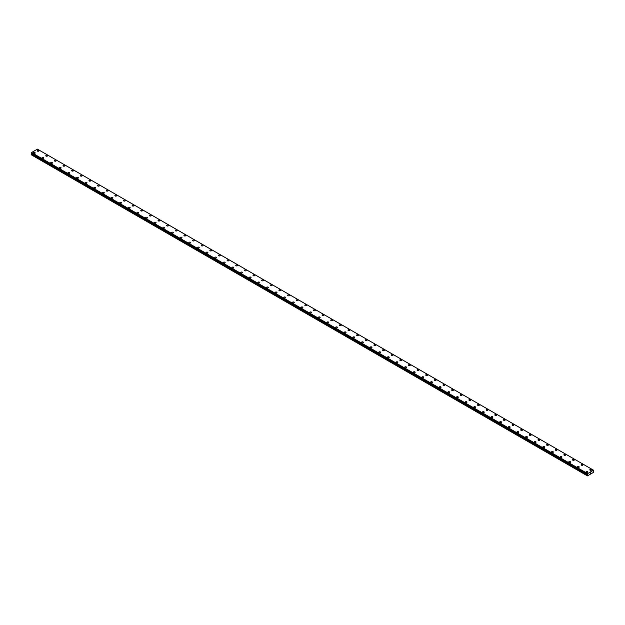 <?xml version="1.0" encoding="UTF-8"?>
<svg xmlns="http://www.w3.org/2000/svg" width="625" height="625" viewBox="0 0 625 625"><rect width="100%" height="100%" fill="white"/><g stroke="black" fill="none" stroke-linecap="round" stroke-linejoin="round"><path stroke-width="0.94" d="M37.156 150.727A0.914 0.531 180 0 1 38.984 150.727A0.914 0.531 180 0 1 37.156 150.727A0.914 0.531 180 0 1 38.984 150.727M45.789 155.711A0.914 0.531 180 0 1 47.625 155.711A0.914 0.531 180 0 1 45.789 155.711A0.914 0.531 180 0 1 47.625 155.711M54.43 160.695A0.914 0.531 180 0 1 56.258 160.695A0.914 0.531 180 0 1 54.43 160.695A0.914 0.531 180 0 1 56.258 160.695M63.062 165.68A0.914 0.531 180 0 1 64.891 165.68A0.914 0.531 180 0 1 63.062 165.68A0.914 0.531 180 0 1 64.891 165.68M73.258 170.297A0.914 0.531 180 0 1 71.969 171.039A0.914 0.531 180 0 1 73.258 170.297M71.695 170.664A0.914 0.531 180 0 1 73.531 170.664M80.336 175.648A0.914 0.531 180 0 1 82.164 175.656A0.914 0.531 180 0 1 80.336 175.648A0.914 0.531 180 0 1 82.164 175.648M88.969 180.633A0.914 0.531 180 0 1 90.797 180.641A0.914 0.531 180 0 1 88.969 180.633A0.914 0.531 180 0 1 90.797 180.633M97.602 185.625A0.914 0.531 180 0 1 99.438 185.625A0.914 0.531 180 0 1 97.602 185.625A0.914 0.531 180 0 1 99.438 185.625M106.234 190.609A0.914 0.531 180 0 1 108.07 190.609A0.914 0.531 180 0 1 106.234 190.609A0.914 0.531 180 0 1 108.07 190.609M114.875 195.594A0.914 0.531 180 0 1 116.703 195.594A0.914 0.531 180 0 1 114.875 195.594A0.914 0.531 180 0 1 116.703 195.594M123.508 200.578A0.914 0.531 180 0 1 125.344 200.578A0.914 0.531 180 0 1 123.508 200.578A0.914 0.531 180 0 1 125.344 200.578M132.141 205.562A0.914 0.531 180 0 1 133.977 205.562A0.914 0.531 180 0 1 132.141 205.562A0.914 0.531 180 0 1 133.977 205.562M142.344 210.18A0.914 0.531 180 0 1 141.047 210.922A0.914 0.531 180 0 1 142.344 210.18M140.781 210.547A0.914 0.531 180 0 1 142.609 210.547M149.414 215.531A0.914 0.531 180 0 1 151.242 215.539A0.914 0.531 180 0 1 149.414 215.531A0.914 0.531 180 0 1 151.242 215.531M158.047 220.523A0.914 0.531 180 0 1 159.883 220.523A0.914 0.531 180 0 1 158.047 220.523A0.914 0.531 180 0 1 159.883 220.523M166.688 225.508A0.914 0.531 180 0 1 168.516 225.508A0.914 0.531 180 0 1 166.688 225.508A0.914 0.531 180 0 1 168.516 225.508M175.32 230.492A0.914 0.531 180 0 1 177.148 230.492A0.914 0.531 180 0 1 175.32 230.492A0.914 0.531 180 0 1 177.148 230.492M183.953 235.477A0.914 0.531 180 0 1 185.789 235.477A0.914 0.531 180 0 1 183.953 235.477A0.914 0.531 180 0 1 185.789 235.477M192.594 240.461A0.914 0.531 180 0 1 194.422 240.461A0.914 0.531 180 0 1 192.594 240.461A0.914 0.531 180 0 1 194.422 240.461M201.227 245.453A0.914 0.531 180 0 1 203.055 245.453M202.789 245.07A0.914 0.531 180 0 1 201.492 245.82A0.914 0.531 180 0 1 202.789 245.07M209.859 250.43A0.914 0.531 180 0 1 211.695 250.438A0.914 0.531 180 0 1 209.859 250.43A0.914 0.531 180 0 1 211.695 250.43M218.5 255.422A0.914 0.531 180 0 1 220.328 255.422A0.914 0.531 180 0 1 218.5 255.422A0.914 0.531 180 0 1 220.328 255.422M227.133 260.406A0.914 0.531 180 0 1 228.961 260.406A0.914 0.531 180 0 1 227.133 260.406A0.914 0.531 180 0 1 228.961 260.406M235.766 265.391A0.914 0.531 180 0 1 237.602 265.391A0.914 0.531 180 0 1 235.766 265.391A0.914 0.531 180 0 1 237.602 265.391M244.398 270.375A0.914 0.531 180 0 1 246.234 270.375A0.914 0.531 180 0 1 244.398 270.375A0.914 0.531 180 0 1 246.234 270.375M253.039 275.359A0.914 0.531 180 0 1 254.867 275.359A0.914 0.531 180 0 1 253.039 275.359A0.914 0.531 180 0 1 254.867 275.359M261.672 280.344A0.914 0.531 180 0 1 263.508 280.352A0.914 0.531 180 0 1 261.672 280.344A0.914 0.531 180 0 1 263.508 280.344M270.305 285.336A0.914 0.531 180 0 1 272.141 285.336M271.875 284.961A0.914 0.531 180 0 1 270.578 285.703A0.914 0.531 180 0 1 271.875 284.961M278.945 290.32A0.914 0.531 180 0 1 280.773 290.32A0.914 0.531 180 0 1 278.945 290.32A0.914 0.531 180 0 1 280.773 290.32M287.578 295.305A0.914 0.531 180 0 1 289.406 295.305A0.914 0.531 180 0 1 287.578 295.305A0.914 0.531 180 0 1 289.406 295.305M296.211 300.289A0.914 0.531 180 0 1 298.047 300.289A0.914 0.531 180 0 1 296.211 300.289A0.914 0.531 180 0 1 298.047 300.289M304.852 305.273A0.914 0.531 180 0 1 306.68 305.273A0.914 0.531 180 0 1 304.852 305.273A0.914 0.531 180 0 1 306.68 305.273M313.484 310.258A0.914 0.531 180 0 1 315.312 310.258A0.914 0.531 180 0 1 313.484 310.258A0.914 0.531 180 0 1 315.312 310.258M322.117 315.242A0.914 0.531 180 0 1 323.953 315.25A0.914 0.531 180 0 1 322.117 315.242A0.914 0.531 180 0 1 323.953 315.242M330.758 320.234A0.914 0.531 180 0 1 332.586 320.234A0.914 0.531 180 0 1 330.758 320.234A0.914 0.531 180 0 1 332.586 320.234M339.391 325.219A0.914 0.531 180 0 1 341.219 325.219A0.914 0.531 180 0 1 339.391 325.219A0.914 0.531 180 0 1 341.219 325.219M348.023 330.203A0.914 0.531 180 0 1 349.859 330.203A0.914 0.531 180 0 1 348.023 330.203A0.914 0.531 180 0 1 349.859 330.203M356.656 335.188A0.914 0.531 180 0 1 358.492 335.188A0.914 0.531 180 0 1 356.656 335.188A0.914 0.531 180 0 1 358.492 335.188M365.297 340.172A0.914 0.531 180 0 1 367.125 340.172A0.914 0.531 180 0 1 365.297 340.172A0.914 0.531 180 0 1 367.125 340.172M375.492 344.789A0.914 0.531 180 0 1 374.195 345.531A0.914 0.531 180 0 1 375.492 344.789M373.93 345.156A0.914 0.531 180 0 1 375.766 345.156M382.562 350.141A0.914 0.531 180 0 1 384.398 350.148A0.914 0.531 180 0 1 382.562 350.141A0.914 0.531 180 0 1 384.398 350.141M391.203 355.133A0.914 0.531 180 0 1 393.031 355.133A0.914 0.531 180 0 1 391.203 355.133A0.914 0.531 180 0 1 393.031 355.133M399.836 360.117A0.914 0.531 180 0 1 401.672 360.117A0.914 0.531 180 0 1 399.836 360.117A0.914 0.531 180 0 1 401.672 360.117M408.469 365.102A0.914 0.531 180 0 1 410.305 365.102A0.914 0.531 180 0 1 408.469 365.102A0.914 0.531 180 0 1 410.305 365.102M417.109 370.086A0.914 0.531 180 0 1 418.938 370.086A0.914 0.531 180 0 1 417.109 370.086A0.914 0.531 180 0 1 418.938 370.086M425.742 375.07A0.914 0.531 180 0 1 427.57 375.07A0.914 0.531 180 0 1 425.742 375.07A0.914 0.531 180 0 1 427.57 375.07M434.375 380.062A0.914 0.531 180 0 1 436.211 380.062M435.938 379.68A0.914 0.531 180 0 1 434.648 380.43A0.914 0.531 180 0 1 435.938 379.68M443.016 385.039A0.914 0.531 180 0 1 444.844 385.047A0.914 0.531 180 0 1 443.016 385.039A0.914 0.531 180 0 1 444.844 385.039M451.648 390.031A0.914 0.531 180 0 1 453.477 390.031A0.914 0.531 180 0 1 451.648 390.031A0.914 0.531 180 0 1 453.477 390.031M460.281 395.016A0.914 0.531 180 0 1 462.117 395.016A0.914 0.531 180 0 1 460.281 395.016A0.914 0.531 180 0 1 462.117 395.016M468.922 400A0.914 0.531 180 0 1 470.75 400A0.914 0.531 180 0 1 468.922 400A0.914 0.531 180 0 1 470.75 400M477.555 404.984A0.914 0.531 180 0 1 479.383 404.984A0.914 0.531 180 0 1 477.555 404.984A0.914 0.531 180 0 1 479.383 404.984M486.188 409.969A0.914 0.531 180 0 1 488.023 409.969A0.914 0.531 180 0 1 486.188 409.969A0.914 0.531 180 0 1 488.023 409.969M494.82 414.953A0.914 0.531 180 0 1 496.656 414.961A0.914 0.531 180 0 1 494.82 414.953A0.914 0.531 180 0 1 496.656 414.953M503.461 419.945A0.914 0.531 180 0 1 505.289 419.945M505.023 419.57A0.914 0.531 180 0 1 503.727 420.312A0.914 0.531 180 0 1 505.023 419.57M512.094 424.93A0.914 0.531 180 0 1 513.93 424.93A0.914 0.531 180 0 1 512.094 424.93A0.914 0.531 180 0 1 513.93 424.93M520.727 429.914A0.914 0.531 180 0 1 522.562 429.914A0.914 0.531 180 0 1 520.727 429.914A0.914 0.531 180 0 1 522.562 429.914M529.367 434.898A0.914 0.531 180 0 1 531.195 434.898A0.914 0.531 180 0 1 529.367 434.898A0.914 0.531 180 0 1 531.195 434.898M538 439.883A0.914 0.531 180 0 1 539.836 439.883A0.914 0.531 180 0 1 538 439.883A0.914 0.531 180 0 1 539.836 439.883M546.633 444.867A0.914 0.531 180 0 1 548.469 444.867A0.914 0.531 180 0 1 546.633 444.867A0.914 0.531 180 0 1 548.469 444.867M555.273 449.852A0.914 0.531 180 0 1 557.102 449.859A0.914 0.531 180 0 1 555.273 449.852A0.914 0.531 180 0 1 557.102 449.852M563.906 454.836A0.914 0.531 180 0 1 565.734 454.844A0.914 0.531 180 0 1 563.906 454.836A0.914 0.531 180 0 1 565.734 454.836M572.539 459.828A0.914 0.531 180 0 1 574.375 459.828A0.914 0.531 180 0 1 572.539 459.828A0.914 0.531 180 0 1 574.375 459.828M581.18 464.812A0.914 0.531 180 0 1 583.008 464.812A0.914 0.531 180 0 1 581.18 464.812A0.914 0.531 180 0 1 583.008 464.812M589.812 469.797A0.914 0.531 180 0 1 591.641 469.797A0.914 0.531 180 0 1 589.812 469.797A0.914 0.531 180 0 1 591.641 469.797M33.359 152.914A0.914 0.531 180 0 1 35.188 152.922A0.914 0.531 180 0 1 33.359 152.914A0.914 0.531 180 0 1 35.188 152.914M41.992 157.898A0.914 0.531 180 0 1 43.82 157.906A0.914 0.531 180 0 1 41.992 157.898A0.914 0.531 180 0 1 43.82 157.898M50.625 162.891A0.914 0.531 180 0 1 52.461 162.891A0.914 0.531 180 0 1 50.625 162.891A0.914 0.531 180 0 1 52.461 162.891M59.266 167.875A0.914 0.531 180 0 1 61.094 167.875A0.914 0.531 180 0 1 59.266 167.875A0.914 0.531 180 0 1 61.094 167.875M67.898 172.859A0.914 0.531 180 0 1 69.727 172.859A0.914 0.531 180 0 1 67.898 172.859A0.914 0.531 180 0 1 69.727 172.859M76.531 177.844A0.914 0.531 180 0 1 78.367 177.844A0.914 0.531 180 0 1 76.531 177.844A0.914 0.531 180 0 1 78.367 177.844M85.164 182.828A0.914 0.531 180 0 1 87 182.828A0.914 0.531 180 0 1 85.164 182.828A0.914 0.531 180 0 1 87 182.828M93.805 187.812A0.914 0.531 180 0 1 95.633 187.82A0.914 0.531 180 0 1 93.805 187.812A0.914 0.531 180 0 1 95.633 187.812M102.438 192.805A0.914 0.531 180 0 1 104.273 192.805A0.914 0.531 180 0 1 102.438 192.805A0.914 0.531 180 0 1 104.273 192.805M111.07 197.789A0.914 0.531 180 0 1 112.906 197.789A0.914 0.531 180 0 1 111.07 197.789A0.914 0.531 180 0 1 112.906 197.789M119.711 202.773A0.914 0.531 180 0 1 121.539 202.773A0.914 0.531 180 0 1 119.711 202.773A0.914 0.531 180 0 1 121.539 202.773M128.344 207.758A0.914 0.531 180 0 1 130.18 207.758A0.914 0.531 180 0 1 128.344 207.758A0.914 0.531 180 0 1 130.18 207.758M136.977 212.742A0.914 0.531 180 0 1 138.812 212.742A0.914 0.531 180 0 1 136.977 212.742A0.914 0.531 180 0 1 138.812 212.742M145.617 217.727A0.914 0.531 180 0 1 147.445 217.727A0.914 0.531 180 0 1 145.617 217.727A0.914 0.531 180 0 1 147.445 217.727M154.25 222.719A0.914 0.531 180 0 1 156.078 222.719M155.812 222.344A0.914 0.531 180 0 1 154.516 223.086A0.914 0.531 180 0 1 155.812 222.344M162.883 227.703A0.914 0.531 180 0 1 164.719 227.703A0.914 0.531 180 0 1 162.883 227.703A0.914 0.531 180 0 1 164.719 227.703M171.523 232.687A0.914 0.531 180 0 1 173.352 232.687A0.914 0.531 180 0 1 171.523 232.687A0.914 0.531 180 0 1 173.352 232.687M180.156 237.672A0.914 0.531 180 0 1 181.984 237.672A0.914 0.531 180 0 1 180.156 237.672A0.914 0.531 180 0 1 181.984 237.672M188.789 242.656A0.914 0.531 180 0 1 190.625 242.656A0.914 0.531 180 0 1 188.789 242.656A0.914 0.531 180 0 1 190.625 242.656M197.43 247.641A0.914 0.531 180 0 1 199.258 247.641A0.914 0.531 180 0 1 197.43 247.641A0.914 0.531 180 0 1 199.258 247.641M206.062 252.625A0.914 0.531 180 0 1 207.891 252.633A0.914 0.531 180 0 1 206.062 252.625A0.914 0.531 180 0 1 207.891 252.625M214.695 257.609A0.914 0.531 180 0 1 216.531 257.617A0.914 0.531 180 0 1 214.695 257.609A0.914 0.531 180 0 1 216.531 257.609M223.328 262.602A0.914 0.531 180 0 1 225.164 262.602A0.914 0.531 180 0 1 223.328 262.602A0.914 0.531 180 0 1 225.164 262.602M231.969 267.586A0.914 0.531 180 0 1 233.797 267.586A0.914 0.531 180 0 1 231.969 267.586A0.914 0.531 180 0 1 233.797 267.586M240.602 272.57A0.914 0.531 180 0 1 242.438 272.57A0.914 0.531 180 0 1 240.602 272.57A0.914 0.531 180 0 1 242.438 272.57M249.234 277.555A0.914 0.531 180 0 1 251.07 277.555A0.914 0.531 180 0 1 249.234 277.555A0.914 0.531 180 0 1 251.07 277.555M259.438 282.172A0.914 0.531 180 0 1 258.141 282.914A0.914 0.531 180 0 1 259.438 282.172M257.875 282.539A0.914 0.531 180 0 1 259.703 282.539M266.508 287.523A0.914 0.531 180 0 1 268.344 287.531A0.914 0.531 180 0 1 266.508 287.523A0.914 0.531 180 0 1 268.344 287.523M275.141 292.508A0.914 0.531 180 0 1 276.977 292.516A0.914 0.531 180 0 1 275.141 292.508A0.914 0.531 180 0 1 276.977 292.508M283.781 297.5A0.914 0.531 180 0 1 285.609 297.5A0.914 0.531 180 0 1 283.781 297.5A0.914 0.531 180 0 1 285.609 297.5M292.414 302.484A0.914 0.531 180 0 1 294.242 302.484A0.914 0.531 180 0 1 292.414 302.484A0.914 0.531 180 0 1 294.242 302.484M301.047 307.469A0.914 0.531 180 0 1 302.883 307.469A0.914 0.531 180 0 1 301.047 307.469A0.914 0.531 180 0 1 302.883 307.469M309.688 312.453A0.914 0.531 180 0 1 311.516 312.453A0.914 0.531 180 0 1 309.688 312.453A0.914 0.531 180 0 1 311.516 312.453M318.32 317.438A0.914 0.531 180 0 1 320.148 317.438A0.914 0.531 180 0 1 318.32 317.438A0.914 0.531 180 0 1 320.148 317.438M328.516 322.055A0.914 0.531 180 0 1 327.227 322.797A0.914 0.531 180 0 1 328.516 322.055M326.953 322.422A0.914 0.531 180 0 1 328.789 322.422M335.594 327.406A0.914 0.531 180 0 1 337.422 327.414A0.914 0.531 180 0 1 335.594 327.406A0.914 0.531 180 0 1 337.422 327.406M344.227 332.398A0.914 0.531 180 0 1 346.055 332.398A0.914 0.531 180 0 1 344.227 332.398A0.914 0.531 180 0 1 346.055 332.398M352.859 337.383A0.914 0.531 180 0 1 354.695 337.383A0.914 0.531 180 0 1 352.859 337.383A0.914 0.531 180 0 1 354.695 337.383M361.492 342.367A0.914 0.531 180 0 1 363.328 342.367A0.914 0.531 180 0 1 361.492 342.367A0.914 0.531 180 0 1 363.328 342.367M370.133 347.352A0.914 0.531 180 0 1 371.961 347.352A0.914 0.531 180 0 1 370.133 347.352A0.914 0.531 180 0 1 371.961 347.352M378.766 352.336A0.914 0.531 180 0 1 380.602 352.336A0.914 0.531 180 0 1 378.766 352.336A0.914 0.531 180 0 1 380.602 352.336M387.398 357.328A0.914 0.531 180 0 1 389.234 357.328M388.969 356.945A0.914 0.531 180 0 1 387.672 357.695A0.914 0.531 180 0 1 388.969 356.945M396.039 362.305A0.914 0.531 180 0 1 397.867 362.312A0.914 0.531 180 0 1 396.039 362.305A0.914 0.531 180 0 1 397.867 362.305M404.672 367.297A0.914 0.531 180 0 1 406.5 367.297A0.914 0.531 180 0 1 404.672 367.297A0.914 0.531 180 0 1 406.5 367.297M413.305 372.281A0.914 0.531 180 0 1 415.141 372.281A0.914 0.531 180 0 1 413.305 372.281A0.914 0.531 180 0 1 415.141 372.281M421.945 377.266A0.914 0.531 180 0 1 423.773 377.266A0.914 0.531 180 0 1 421.945 377.266A0.914 0.531 180 0 1 423.773 377.266M430.578 382.25A0.914 0.531 180 0 1 432.406 382.25A0.914 0.531 180 0 1 430.578 382.25A0.914 0.531 180 0 1 432.406 382.25M439.211 387.234A0.914 0.531 180 0 1 441.047 387.234A0.914 0.531 180 0 1 439.211 387.234A0.914 0.531 180 0 1 441.047 387.234M447.852 392.219A0.914 0.531 180 0 1 449.68 392.227A0.914 0.531 180 0 1 447.852 392.219A0.914 0.531 180 0 1 449.68 392.219M456.484 397.211A0.914 0.531 180 0 1 458.312 397.211M458.047 396.836A0.914 0.531 180 0 1 456.75 397.578A0.914 0.531 180 0 1 458.047 396.836M465.117 402.195A0.914 0.531 180 0 1 466.953 402.195A0.914 0.531 180 0 1 465.117 402.195A0.914 0.531 180 0 1 466.953 402.195M473.758 407.18A0.914 0.531 180 0 1 475.586 407.18A0.914 0.531 180 0 1 473.758 407.18A0.914 0.531 180 0 1 475.586 407.18M482.391 412.164A0.914 0.531 180 0 1 484.219 412.164A0.914 0.531 180 0 1 482.391 412.164A0.914 0.531 180 0 1 484.219 412.164M491.023 417.148A0.914 0.531 180 0 1 492.859 417.148A0.914 0.531 180 0 1 491.023 417.148A0.914 0.531 180 0 1 492.859 417.148M499.656 422.133A0.914 0.531 180 0 1 501.492 422.133A0.914 0.531 180 0 1 499.656 422.133A0.914 0.531 180 0 1 501.492 422.133M508.297 427.117A0.914 0.531 180 0 1 510.125 427.125A0.914 0.531 180 0 1 508.297 427.117A0.914 0.531 180 0 1 510.125 427.117M516.93 432.109A0.914 0.531 180 0 1 518.766 432.109A0.914 0.531 180 0 1 516.93 432.109A0.914 0.531 180 0 1 518.766 432.109M525.562 437.094A0.914 0.531 180 0 1 527.398 437.094A0.914 0.531 180 0 1 525.562 437.094A0.914 0.531 180 0 1 527.398 437.094M534.203 442.078A0.914 0.531 180 0 1 536.031 442.078A0.914 0.531 180 0 1 534.203 442.078A0.914 0.531 180 0 1 536.031 442.078M542.836 447.062A0.914 0.531 180 0 1 544.664 447.062A0.914 0.531 180 0 1 542.836 447.062A0.914 0.531 180 0 1 544.664 447.062M551.469 452.047A0.914 0.531 180 0 1 553.305 452.047A0.914 0.531 180 0 1 551.469 452.047A0.914 0.531 180 0 1 553.305 452.047M561.672 456.664A0.914 0.531 180 0 1 560.375 457.406A0.914 0.531 180 0 1 561.672 456.664M560.109 457.031A0.914 0.531 180 0 1 561.938 457.031M568.742 462.016A0.914 0.531 180 0 1 570.57 462.023A0.914 0.531 180 0 1 568.742 462.016A0.914 0.531 180 0 1 570.57 462.016M577.375 467.008A0.914 0.531 180 0 1 579.211 467.008A0.914 0.531 180 0 1 577.375 467.008A0.914 0.531 180 0 1 579.211 467.008M586.016 471.992A0.914 0.531 180 0 1 587.844 471.992A0.914 0.531 180 0 1 586.016 471.992A0.914 0.531 180 0 1 587.844 471.992M590.273 473.359L590.492 472.805M590.617 473.164L590.836 472.695M587.562 473.672L587.445 475.875L593.664 472.289L593.5 470.188L587.562 473.672L31.453 152.609L31.266 153.172L587.359 474.219L31.25 153.141M31.609 153.391L31.25 154.758L587.359 475.828M31.422 153.266L587.539 474.352L31.422 153.266M593.5 470.188L37.391 149.125L31.453 152.609M587.609 473.594L31.5 152.523M587.547 473.719L31.438 152.648M587.398 473.984L31.289 152.914M587.359 474.062L31.25 152.992M587.758 474.555L31.648 153.492M587.758 474.617L31.648 153.555M587.703 474.789L31.594 153.719M587.383 475.344L31.273 154.281M587.359 475.43L31.25 154.367M587.375 474.242L31.266 153.172M587.547 474.359L31.438 153.289"/></g></svg>
